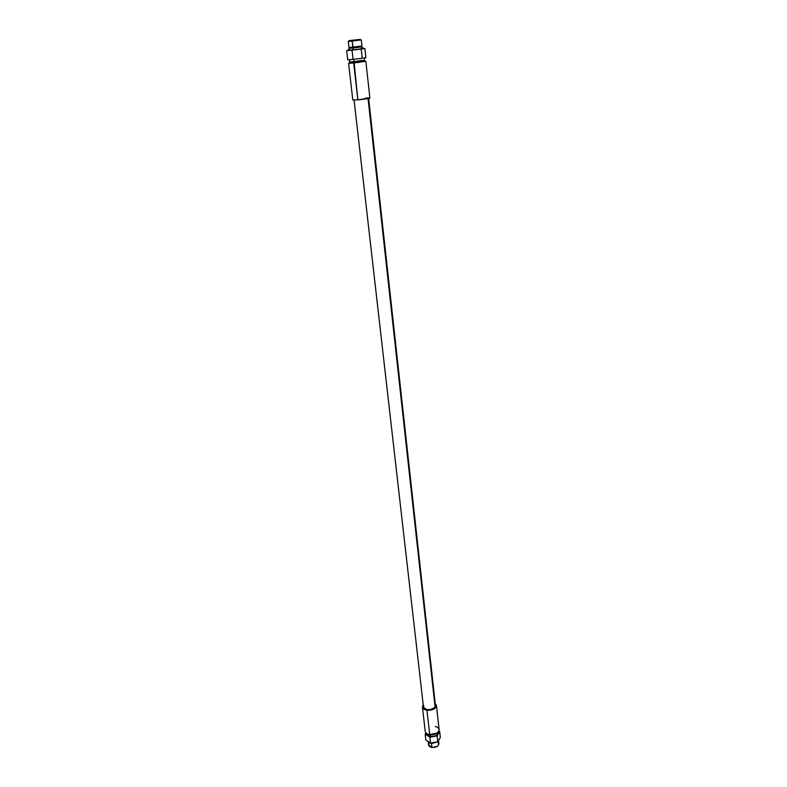 <?xml version="1.0" encoding="UTF-8"?>
<svg xmlns="http://www.w3.org/2000/svg" width="787" height="787" viewBox="0 0 787 787"><rect width="100%" height="100%" fill="white"/><g stroke="black" fill="none" stroke-linecap="round" stroke-linejoin="round"><path stroke-width="1.18" d="M438.457 732.166C437.916 735.156 435.201 736.563 430.312 736.386L430.135 734.812L437.11 733.071L429.722 734.566C427.036 734.074 425.531 732.972 425.216 731.271L422.432 707.06L423.229 704.847C421.547 707.493 422.796 709.303 426.967 710.248C434.827 709.894 437.572 707.641 435.211 703.499L436.47 705.486L439.126 729.706C438.497 733.15 435.359 734.773 429.722 734.566L426.967 710.248C432.653 710.425 435.821 708.841 436.47 705.486M368.66 98.454L435.447 705.585L435.083 707.041L368.041 98.572L435.083 707.041C432.663 711.478 420.799 709.776 423.839 705.447M422.432 707.06C422.747 708.713 424.262 709.785 426.967 710.248L429.722 734.566C437.641 735.983 443.022 727.985 435.25 726.519M425.157 734.084L429.85 737.173L437.149 735.904L439.697 731.566L438.92 731.054L439.697 731.566L440.336 737.439L439.697 731.566L437.149 735.904L429.85 737.173L425.157 734.084L425.934 732.805L425.157 734.084L425.836 739.967L430.519 743.085L437.808 741.807L440.336 737.439L437.808 741.807L437.149 735.904L437.808 741.807L430.519 743.085L429.85 737.173L430.519 743.085L425.836 739.967L425.157 734.084M438.408 731.89C438.152 735.028 435.447 736.524 430.312 736.386C427.813 735.914 426.505 734.861 426.397 733.238M431.473 743.587L437.739 741.826L431.473 743.587L428.551 742.141L431.473 743.587L431.906 747.434L431.473 743.587M438.28 741.049L437.916 741.62L438.28 741.049M438.566 740.675L438.9 743.764C438.438 746.371 436.106 747.601 431.906 747.434C438.034 747.06 439.933 745.24 437.602 741.964M429.417 742.879C427.774 745.053 428.61 746.568 431.906 747.434L430.597 747.089L432.161 747.571L437.375 746.332L432.161 747.571L428.541 744.925L428.197 741.836M429.722 734.566L427.931 734.104L430.135 734.812L430.312 736.386L426.406 733.523M360.239 39.409L360.859 39.97L352.114 41.032L352.301 40.334L360.2 39.38L349.241 40.609L352.301 40.334L352.114 41.032L359.138 40.137M361.302 39.95L361.971 46.049L352.812 47.161L352.114 41.032L348.73 41.337L349.212 40.649M350.313 48.273L349.448 47.486L352.812 47.161L348.985 47.505L348.287 41.406L352.114 41.032L353.245 47.977L352.812 47.161L359.816 46.217M349.89 50.132L364.912 48.538L361.567 48.833L364.912 48.538L365.916 57.687L364.912 48.538L361.203 49.099L362.227 58.307L365.916 57.687L362.227 58.307L361.203 49.099L352.015 50.142L353.058 59.359L362.227 58.307L353.058 59.359L352.015 50.142L346.664 50.614L347.716 59.773L353.058 59.359L347.716 59.773L346.664 50.614L349.89 50.132M364.322 57.953L364.588 60.314L354.022 61.691L353.747 59.281L354.022 61.691L361.4 60.51M364.165 60.432L365.217 61.386L353.688 62.99L354.022 61.691L349.605 61.996L349.33 59.645M365.866 61.406L369.89 98.05L357.859 99.86L353.688 62.99L361.528 61.681M350.156 61.858L354.022 61.691L357.859 99.86C367.322 99.083 374.828 97.332 365.562 98.09M352.93 40.245L359.069 39.527L352.93 40.245M357.859 99.86L352.792 99.969L348.592 63.344L353.688 62.99L349.221 63.176L350.038 62.016M435.083 707.041C430.322 710.592 426.446 710.553 423.465 706.933L354.071 100.087M353.127 49.984L352.901 48.007L360.938 46.964L352.901 48.007L353.127 49.984L361.361 48.892M350.195 48.164L352.901 48.007L350.195 48.164M361.518 46.128L360.849 47.092M350.274 48.273C346.88 49.679 347.775 50.23 352.97 49.925C362.758 48.873 365.394 47.928 360.889 47.082M430.637 743.066L437.326 741.895M438.192 741.147L439.008 739.731M430.391 742.997L427.636 741.157"/></g></svg>
